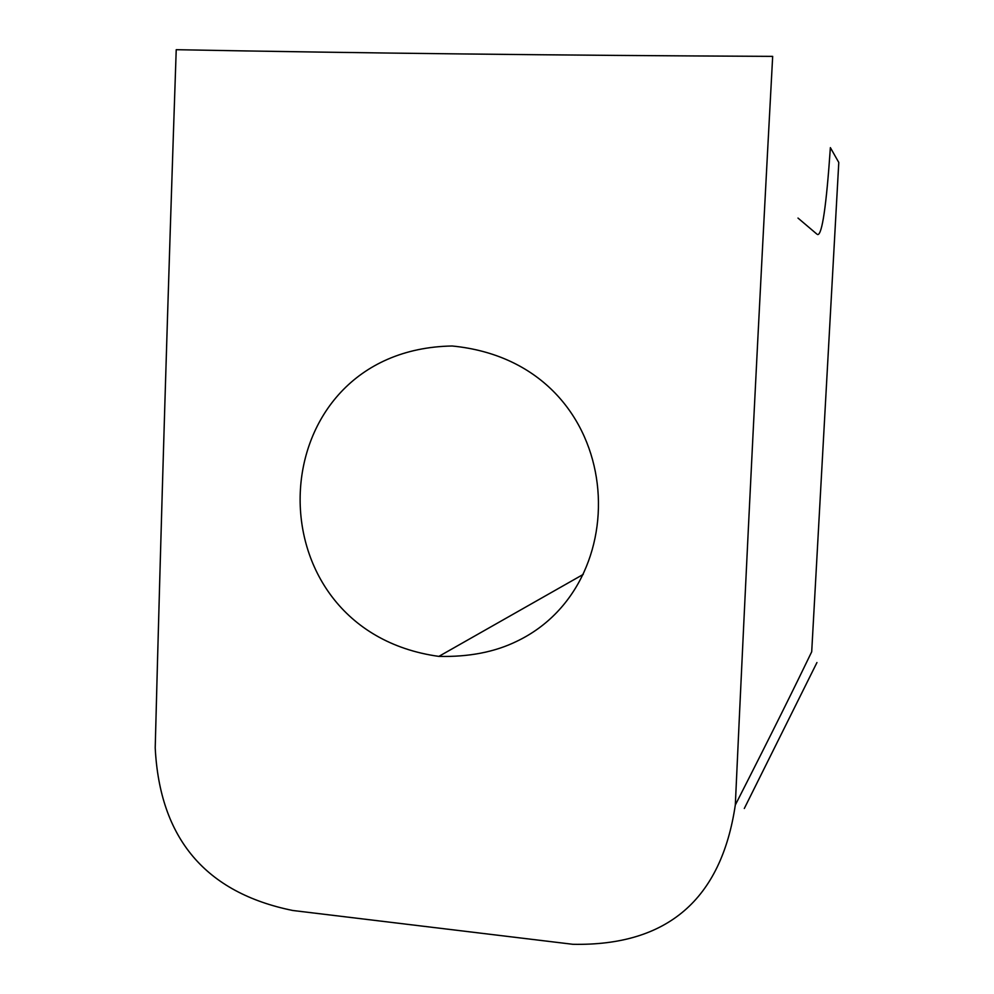 <?xml version="1.0" encoding="UTF-8"?>
<svg xmlns="http://www.w3.org/2000/svg" width="994" height="994" viewBox="0 0 994 994"><rect width="100%" height="100%" fill="white"/><g stroke="black" fill="none" stroke-linecap="round" stroke-linejoin="round"><path stroke-width="1.49" d="M176.224 49.7C168.11 288.173 161.103 520.868 155.213 747.811C159.773 838.563 205.646 892.786 292.795 910.492L572.892 944.3C667.111 946.102 721.246 899.669 735.311 805.003C746.382 562.02 758.832 312.476 772.673 56.372C559.262 55.378 360.449 53.154 176.224 49.7M817.677 234.572C822.137 234.82 826.374 205.845 830.375 147.634L838.787 162.469L811.7 651.791C795.175 686.046 774.301 728.478 735.311 805.003M438.851 656.388C246.226 629.761 257.496 349.416 452.146 345.999C625.301 362.909 642.099 581.552 516.694 641.341C494.739 652.064 468.783 657.084 438.851 656.388L583.242 574.395M797.996 218.071L816.844 234.075M744.307 808.482L816.944 662.551"/></g></svg>
